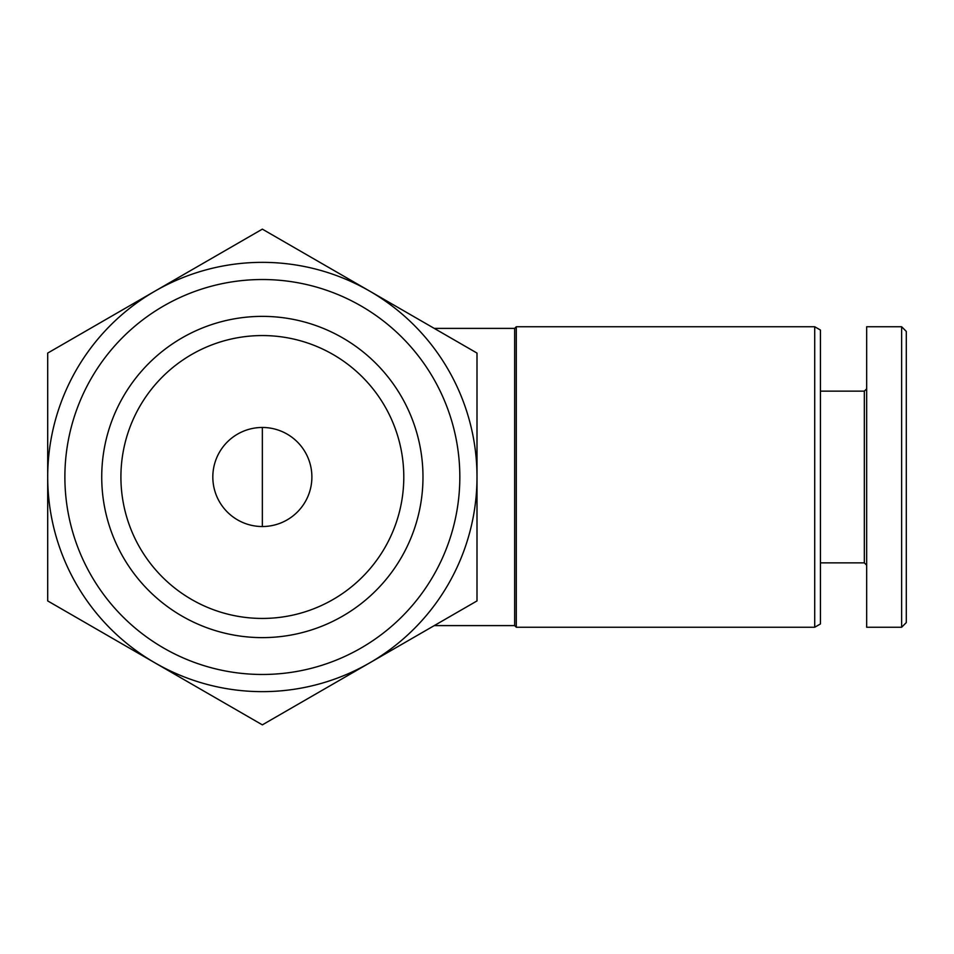 <?xml version="1.0" encoding="UTF-8"?>
<svg xmlns="http://www.w3.org/2000/svg" width="954" height="954" viewBox="0 0 954 954"><rect width="100%" height="100%" fill="white"/><g stroke="black" fill="none" stroke-linecap="round" stroke-linejoin="round"><path stroke-width="1.43" d="M434.261 328.391L514.647 328.391L514.647 625.609L516.293 627.255L814.716 627.255L814.716 326.745L516.293 326.745L516.293 627.255M477 477L477 353.075L262.35 229.139L47.7 353.075L47.7 600.925L262.35 724.861L477 600.925L477 477A214.65 214.65 0 0 0 155.025 291.113A214.65 214.65 0 0 0 155.025 662.887A214.65 214.65 0 0 0 477 477M459.828 477A197.478 197.478 0 0 0 163.611 305.984A197.478 197.478 0 0 0 163.611 648.016A197.478 197.478 0 0 0 459.828 477M422.98 477A160.63 160.63 0 0 0 182.035 337.895A160.63 160.63 0 0 0 182.035 616.105A160.63 160.63 0 0 0 422.98 477M403.792 477A141.442 141.442 0 0 0 191.635 354.506A141.442 141.442 0 0 0 191.635 599.494A141.442 141.442 0 0 0 403.792 477M311.886 477A49.536 49.536 0 0 0 237.582 434.106A49.536 49.536 0 0 0 237.582 519.894A49.536 49.536 0 0 0 311.886 477M814.716 326.745L820.44 330.048L820.44 623.952L814.716 627.255M820.44 391.14L864.336 391.14L864.336 562.86L866.673 565.197M866.673 326.745L866.673 627.255L901.625 627.255L901.625 326.745L866.673 326.745M901.625 326.745L906.3 331.42L906.3 622.58L901.625 627.255M262.35 526.536L262.35 427.464M434.261 625.609L514.647 625.609M514.647 328.391L516.293 326.745M820.44 562.86L864.336 562.86M864.336 391.14L866.673 388.803"/></g></svg>
